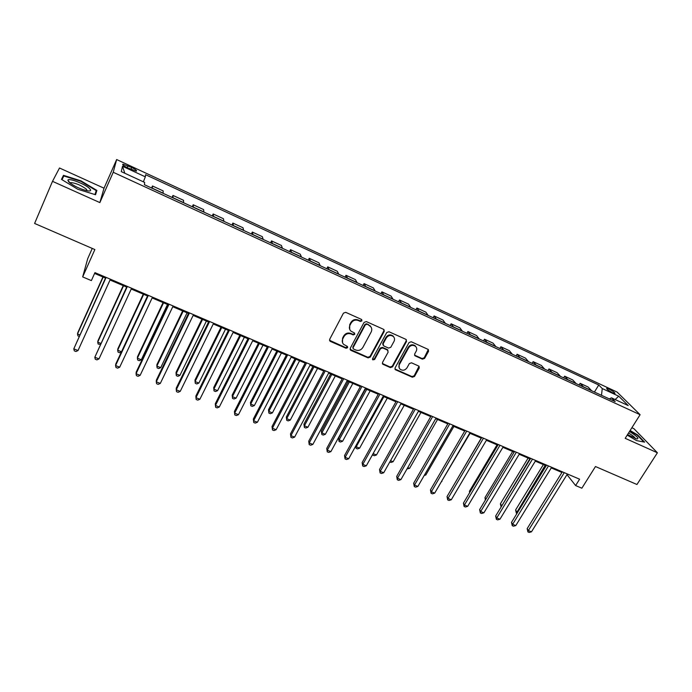 <?xml version="1.0" encoding="UTF-8"?>
<svg xmlns="http://www.w3.org/2000/svg" width="692" height="692" viewBox="0 0 692 692"><rect width="100%" height="100%" fill="white"/><g stroke="black" fill="none" stroke-linecap="round" stroke-linejoin="round"><path stroke-width="1.04" d="M361.925 320.872L361.44 319.393L345.715 312.334L343.457 313.13L329.669 339.322L330.395 341.407L346.061 348.258L347.618 347.704L347.453 346.467L343.621 344.365C342.116 342.696 341.857 340.81 342.843 338.699L343.993 336.537C345.766 333.864 348.154 333.016 351.155 334.002L353.18 334.893L354.745 334.34L354.563 333.077L350.827 331.036C349.252 329.349 348.976 327.42 349.979 325.24L351.138 323.06C352.92 320.37 355.316 319.522 358.326 320.517L360.359 321.425L361.925 320.872M349.702 329.366L349.711 324.678L350.861 322.498C352.643 319.808 355.039 318.96 358.049 319.963L360.065 320.863L361.639 320.31L361.76 319.609M329.504 340.3L345.801 347.661L347.479 346.502M342.523 342.635L342.583 338.12L343.725 335.957C345.498 333.284 347.886 332.437 350.887 333.423L352.903 334.314L354.468 333.76L354.589 333.103M608.943 389.051L606.711 388.333C606.521 389.112 608.528 390.608 612.723 392.805L614.954 393.514C615.127 392.719 613.129 391.231 608.943 389.051M422.414 359.157L424.603 358.378L428.556 351.285L428.296 349.469L411.247 341.753L409.041 342.531L395.063 367.928L395.296 369.666L412.354 377.218L414.525 376.439L419.257 367.954L419.015 366.189L411.524 362.807L409.344 363.577L407 367.815C404.967 370.454 402.649 370.903 400.045 369.165C398.782 367.815 398.575 366.258 399.431 364.485L408.635 347.791C410.615 345.161 412.908 344.677 415.511 346.337C416.869 347.713 417.103 349.322 416.212 351.173L414.672 353.958L414.923 355.749L422.414 359.157L422.042 358.551L424.222 357.781L428.313 349.486M52.506 181.339L99.864 202.592L104.025 188.198L59.503 168L52.506 181.339L34.6 223.447L94.865 249.561L82.668 276.912L91.379 280.597L94.951 272.631L579.602 479.193L575.614 485.559L581.86 488.197L595.475 466.529L636.951 484.504L657.4 452.776L633.941 428.694L631.865 427.751M99.864 202.592L113.228 172.273L640.109 414.707L625.187 438.321L657.4 452.776M384.207 331.399L383.532 329.305L366.327 321.581L364.078 322.377L350.23 348.318L350.93 350.386L368.083 357.876L370.298 357.089L384.207 331.399L384.017 329.66M388.965 331.745L405.901 339.348L406.55 341.416L392.58 366.838L390.383 367.616L382.754 364.182L382.52 362.435L388.151 352.124L387.485 350.074L382.667 347.938L380.462 348.725L374.606 359.503L372.754 359.849L372.59 358.62L386.733 332.532L388.965 331.745M127.588 167.862L136.298 171.158C137.232 170.708 135.701 169.479 131.696 167.481L122.977 164.177C122.026 164.618 123.557 165.846 127.588 167.862M113.228 172.273L116.654 159.541L617.065 392.044L640.109 414.707M124.811 173.26L122.519 166.262L121.273 171.625L144.663 182.42L144.394 184.695L615.188 401.611L611.46 397.848L609.315 398.903M122.519 166.262L145.329 176.832L143.374 181.823M594.428 392.044L598.744 385.012L145.579 174.713L145.329 176.832M598.744 385.012L602.256 388.558L618.717 396.187L628.215 405.581L611.46 397.848M92.252 248.437L87.72 258.644L82.668 276.912M104.025 188.198L116.654 159.541M566.999 474.626L575.614 485.559M94.596 273.427L105.495 278.063M110.037 280L126.653 287.076M131.229 289.031L147.534 295.968M152.136 297.932L168.139 304.748M172.775 306.72L188.483 313.415M193.146 315.396L208.56 321.962M213.248 323.96L228.377 330.404M233.1 332.42L247.944 338.743M252.692 340.758L267.268 346.969M272.043 349.002L286.341 355.091M291.142 357.133L305.181 363.118M309.999 365.168L323.787 371.042M328.631 373.1L342.159 378.87M347.021 380.937L360.307 386.594M365.194 388.679L378.239 394.232M383.143 396.317L395.954 401.775M400.876 403.868L413.453 409.232M418.383 411.333L430.735 416.593M435.692 418.703L447.819 423.867M452.793 425.987L464.704 431.055M469.686 433.183L481.381 438.166M486.381 440.294L497.868 445.181M502.885 447.317L514.165 452.127M519.19 454.263L530.271 458.986M535.314 461.132L546.196 465.768M551.247 467.922L561.93 472.472M567.864 474.184L567.466 474.824M151.574 188.008L152.491 185.984L152.292 188.336M163.078 193.31L163.182 190.914L152.491 185.984M172.048 197.436L172.974 195.438L172.983 197.869M183.631 202.773L183.527 200.299L172.974 195.438M192.264 206.752L193.198 204.763L193.397 207.271M203.915 212.115L203.604 209.572L193.198 204.763M212.219 215.947L213.153 213.975L213.551 216.561M223.931 221.345L223.43 218.724L213.153 213.975M231.924 225.021L232.858 223.075L233.446 225.73M243.696 230.445L243.004 227.755L232.858 223.075M251.369 233.982L252.312 232.054L253.09 234.778M263.202 239.441L262.337 236.673L252.312 232.054M270.572 242.831L271.523 240.911L272.484 243.714M282.466 248.316L281.419 245.478L271.523 240.911M289.541 251.568L290.493 249.674L291.626 252.528M301.487 257.078L300.259 254.18L290.493 249.674M308.269 260.201L309.229 258.315L310.535 261.239M320.266 265.728L318.874 262.77L309.229 258.315M326.762 268.721L327.723 266.853L329.202 269.845M338.812 274.274L337.255 271.255L327.723 266.853M345.031 277.137L346 275.286L347.635 278.34M357.133 282.717L355.411 279.629L346 275.286M363.084 285.45L364.053 283.616L365.843 286.73M375.228 291.047L373.351 287.907L364.053 283.616M380.911 293.668L381.88 291.851L383.835 295.017M393.099 299.281L391.067 296.089L381.88 291.851M398.523 301.781L399.5 299.973L401.602 303.2M410.754 307.421L408.574 304.169L399.5 299.973M415.927 309.8L416.904 308.009L419.153 311.288M428.201 315.457L425.874 312.153L416.904 308.009M433.123 317.723L434.1 315.95L436.496 319.28M445.432 323.398L442.966 320.041L434.1 315.95M450.111 325.551L451.097 323.787L453.632 327.169M462.455 331.243L459.851 327.835L451.097 323.787M466.901 333.284L467.887 331.537L470.56 334.971M479.279 338.993L476.546 335.534L467.887 331.537M483.492 340.931L484.487 339.201L487.289 342.678M495.913 346.657L493.041 343.145L484.487 339.201M499.892 348.491L500.887 346.77L503.819 350.299M512.339 354.226L509.338 350.671L500.887 346.77M516.102 355.956L517.097 354.252L520.159 357.825M528.584 361.708L525.462 358.11L517.097 354.252M532.131 363.343L533.125 361.648L536.309 365.272M544.639 369.104L541.386 365.462L533.125 361.648M547.969 370.635L548.972 368.957L552.277 372.625M560.503 376.413L557.138 372.728L548.972 368.957M563.634 377.858L564.637 376.188L568.054 379.891M576.194 383.645L572.708 379.917L564.637 376.188M579.117 384.986L580.121 383.333L583.659 387.079M591.703 390.79L588.105 387.018L580.121 383.333M601.495 395.296L602.256 388.558M618.717 396.187L615.136 399.543M77.738 189.245L95.531 194.737L96.897 190.447L81.076 180.897L63.465 175.327L61.484 179.392L77.738 189.245M627.212 435.112L636.519 440.588L644.624 442.145L637.617 434.913L630.118 430.51M61.683 179.513L63.465 175.327M61.995 179.704L63.82 175.958L80.895 181.339L81.076 180.897M95.072 194.59L96.897 190.447M350.074 349.33L367.789 357.271L369.995 356.484L383.887 330.828M366.855 324.34L365.281 324.894L353.119 347.635L353.292 348.872L355.723 350.014C358.698 350.974 361.068 350.135 362.842 347.488L371.163 331.996C372.201 329.79 371.907 327.835 370.281 326.148L366.552 323.778L364.987 324.332L365.281 324.894M352.998 348.258L352.851 347.047L364.987 324.332M371.076 327.1L368.974 325.292M366.552 323.778L368.672 324.721M382.365 363.49L390.063 367.002L392.252 366.224L406.195 340.836L406.334 339.642M387.97 350.42L387.165 349.477L382.356 347.349L380.142 348.137L374.303 358.897L374.606 359.503M372.46 359.243L374.303 358.897M394.025 341.355C394.907 339.504 394.665 337.886 393.307 336.485C390.651 334.781 388.324 335.257 386.326 337.921L383.091 343.881L383.757 345.948L388.575 348.085L390.781 347.298L394.025 341.355M393.86 337.116L392.969 335.914C390.323 334.201 387.996 334.677 386.006 337.341L386.326 337.921M382.935 345.005L382.771 343.301L386.006 337.341M414.525 355.117L422.042 358.551M415.996 346.856L415.148 345.749C412.544 344.097 410.252 344.581 408.28 347.202L408.635 347.791M399.197 367.954L399.085 363.88L408.28 347.202M394.907 369L412 376.586L414.171 375.817L419.041 366.215M102.926 276.973L77.85 332.515L77.495 333.942L79.796 334.876M103.169 277.077L77.495 333.942L77.962 335.905L79.122 336.373M105.85 277.276L73.793 348.837L106.118 277.388M78.023 350.533L75.973 351.519L74.286 350.844L73.793 348.837L78.023 350.533L110.391 279.213M123.228 285.623L97.987 340.672L97.71 342.125L100.781 343.37M123.557 285.761L97.71 342.125L98.134 344.054L100.288 344.434M143.27 294.161L117.865 348.733L117.666 350.204L121.489 351.752M143.685 294.334L117.666 350.204L118.047 352.107L119.63 352.747L121.411 351.917M163.07 302.586L137.509 356.7L137.379 358.188L141.298 359.771L167.499 304.48M163.554 302.793L137.379 358.188L137.717 360.065L139.282 360.696L141.298 359.771M127.017 286.298L94.821 357.245L127.371 286.445M98.991 358.914L96.932 359.883L95.262 359.217L94.821 357.245L98.991 358.914L131.592 288.244M147.898 295.199L115.789 363.957L115.573 365.54L148.339 295.389M119.69 367.192L117.614 368.144L115.971 367.487L115.573 365.54L119.69 367.192L152.5 297.162M168.502 303.978L136.194 372.123L136.056 373.732L169.038 304.203M140.121 375.358L138.037 376.292L136.41 375.652L136.056 373.732L140.121 375.358L173.147 305.959M182.619 310.916L156.911 364.563L156.85 366.077L160.717 367.642L187.074 312.81M183.181 311.158L156.85 366.077L157.153 367.919L158.693 368.542L160.717 367.642M188.847 312.646L156.34 380.193L156.28 381.82L189.461 312.914M160.293 383.429L158.191 384.345L156.591 383.705L156.28 381.82L160.293 383.429L193.518 314.635M89.536 188.518C85.237 184.072 68.249 177.533 67.877 180.231L68.88 182.074C74.018 186.165 80.22 189.098 87.495 190.854C90.816 191.303 91.491 190.525 89.536 188.518M87.166 190.793L86.422 189.227C81.137 185.318 75.912 183.095 70.74 182.55L69.996 183.034M80.895 181.339L96.214 190.603L94.951 194.556M627.549 434.585L636.83 438.979C639.529 438.745 637.081 436.254 629.495 431.497M635.308 438.538C634.893 437.301 632.635 435.458 628.535 433.019M629.919 430.831L637.211 435.112L643.88 442.006M201.926 319.133L176.071 372.331L176.088 373.862L179.903 375.41L206.406 321.045M202.566 319.41L176.088 373.862L176.339 375.678L177.87 376.301L179.903 375.41M220.99 327.255L194.997 380.003L195.083 381.552L198.855 383.083L225.505 329.184M221.708 327.558L195.083 381.552L195.3 383.342L196.813 383.956L198.855 383.083M239.83 335.283L213.707 387.589L213.854 389.155L217.582 390.66L244.363 337.212M240.608 335.611L213.854 389.155L214.036 390.919L215.523 391.525L217.582 390.66M258.436 343.206L232.183 395.08L232.4 396.663L236.084 398.151L262.995 345.152M259.284 343.569L232.4 396.663L232.538 398.402L232.183 395.08M236.084 398.151L234.008 398.999L232.538 398.402M276.817 351.034L250.443 402.476L250.72 404.076L254.362 405.555L281.402 352.989M277.734 351.424L250.72 404.076L250.824 405.797L250.443 402.476M254.362 405.555L252.277 406.386L250.824 405.797M208.923 321.209L176.235 388.151L176.252 389.804L209.624 321.503M180.214 391.387L178.095 392.295L176.512 391.655L176.252 389.804L180.214 391.387L213.62 323.207M228.749 329.66L195.871 396.014L195.966 397.684L229.519 329.989M199.876 399.249L197.748 400.14L196.191 399.509L195.966 397.684L199.876 399.249L233.472 331.667M248.316 337.999L215.273 403.782L215.437 405.469L249.172 338.362M219.295 407.017L217.158 407.882L215.619 407.268L215.437 405.469L219.295 407.017L253.064 340.023M267.64 346.234L234.424 411.455L234.657 413.159L268.565 346.623M238.472 414.681L236.327 415.537L234.804 414.932L234.657 413.159L238.472 414.681L272.414 348.266M234.804 414.932L234.424 411.455M286.722 354.365L253.341 419.023L253.644 420.745L287.716 354.788M257.415 422.25L255.253 423.097L253.748 422.492L253.644 420.745L257.415 422.25L291.514 356.406M253.748 422.492L253.341 419.023M294.982 358.767L268.487 409.794L268.825 411.411L272.423 412.865L299.584 360.731M295.96 359.191L268.825 411.411L268.894 413.107L268.487 409.794M272.423 412.865L270.33 413.686L268.894 413.107M305.561 362.392L272.034 426.506L272.397 428.244L306.625 362.85M276.125 429.732L273.954 430.562L272.466 429.966L272.397 428.244L276.125 429.732L310.379 364.45M272.466 429.966L272.034 426.506M312.922 366.414L286.315 417.017L286.722 418.651L290.268 420.096L317.55 368.386M313.969 366.864L286.722 418.651L286.756 420.321L286.315 417.017M290.268 420.096L288.175 420.9L286.756 420.321M324.167 370.324L290.493 433.893L290.925 435.649L325.301 370.808M294.602 437.119L292.422 437.932L290.951 437.344L290.925 435.649L294.602 437.119L329.011 372.391M290.951 437.344L290.493 433.893M330.655 373.965L303.935 424.161L304.402 425.814L307.914 427.232L335.3 375.946M331.762 374.441L304.402 425.814L304.402 427.457L303.935 424.161M307.914 427.232L305.803 428.028L304.402 427.457M342.54 378.152L308.727 441.193L309.22 442.966L343.742 378.671M312.853 444.42L310.665 445.216L309.212 444.636L309.22 442.966L312.853 444.42L347.41 380.228M309.212 444.636L308.727 441.193M348.18 381.43L321.356 431.22L321.875 432.889L325.344 434.291L352.842 383.411M349.348 381.923L321.875 432.889L321.841 434.507L321.356 431.22M325.344 434.291L323.233 435.069L321.841 434.507M360.696 385.894L326.745 448.407L327.299 450.198L361.959 386.43M330.888 451.625L328.691 452.412L327.255 451.841L327.299 450.198L330.888 451.625L365.575 387.97M327.255 451.841L326.745 448.407M365.497 388.8L338.57 438.2L339.149 439.878L342.583 441.271L370.177 390.798M366.725 389.328L339.149 439.878L339.08 441.479L338.57 438.2M342.583 441.271L340.455 442.032L339.08 441.479M378.628 393.532L344.538 455.535L345.161 457.334L379.951 394.103M348.707 458.753L346.502 459.523L345.083 458.96L345.161 457.334L348.707 458.753L383.524 395.625M345.083 458.96L344.538 455.535M383.896 396.646L356.224 446.798L359.615 448.165L387.304 398.099M355.852 445.804L356.129 448.373L355.697 446.081M359.615 448.165L357.479 448.918L356.129 448.373M396.334 401.083L362.132 462.576L362.807 464.393L397.727 401.68M366.319 465.794L364.096 466.546L362.695 465.993L362.807 464.393L366.319 465.794L401.256 403.177M362.695 465.993L362.132 462.576M376.457 454.981L374.311 455.725L372.971 455.18L373.1 453.632L376.457 454.981L404.24 405.304M372.971 455.18L372.685 454.376M390.522 460.682L393.099 461.728L420.978 412.432M393.099 461.728L390.954 462.455L389.786 461.979M407.735 467.654L409.56 468.389L437.526 419.482M409.56 468.389L407 468.942M424.75 474.539L425.831 474.98L453.883 426.445M425.831 474.98L424.187 475.516M441.565 481.347L470.05 433.339M441.928 481.494L441.375 481.667M481.251 438.105L453.805 485.031M497.046 444.835L469.453 491.259L469.946 492.142M469.626 492.687L469.453 491.259M512.668 451.487L485.006 497.565L485.914 499.14M485.334 500.108L485.006 497.565M413.833 408.54L379.51 469.531L380.245 471.364L415.286 409.162M383.714 472.748L381.482 473.492L380.098 472.939L380.245 471.364L383.714 472.748L418.772 410.65M380.098 472.939L379.51 469.531M431.125 415.909L396.689 476.407L397.485 478.25L432.638 416.558M400.902 479.617L398.67 480.352L397.303 479.807L397.485 478.25L400.902 479.617L436.081 418.02M397.303 479.807L396.689 476.407M448.208 423.193L413.66 483.206L414.508 485.057L449.774 423.859M417.89 486.415L415.65 487.133L414.3 486.588L414.508 485.057L417.89 486.415L453.182 425.312M414.3 486.588L413.66 483.206M465.093 430.389L430.441 489.919L431.341 491.787L466.711 431.081M434.688 493.128L432.439 493.837L431.099 493.301L431.341 491.787L434.688 493.128L470.076 432.509M431.099 493.301L430.441 489.919M481.77 437.5L447.023 496.562L447.983 498.439L483.448 438.209M451.288 499.762L449.03 500.454L447.707 499.927L447.983 498.439L451.288 499.762L486.779 439.628M447.707 499.927L447.023 496.562M498.257 444.523L463.415 503.119L464.427 505.013L499.996 445.259M467.688 506.319L465.431 507.002L464.124 506.483L464.427 505.013L467.688 506.319L503.274 446.66M464.124 506.483L463.415 503.119M514.554 451.469L479.625 509.615L480.681 511.518L516.344 452.231M483.907 512.807L481.641 513.481L480.352 512.962L480.681 511.518L483.907 512.807L519.588 453.615M480.352 512.962L479.625 509.615M530.669 458.338L495.645 516.024L496.752 517.945L532.503 459.116M499.944 519.216L497.669 519.874L496.398 519.363L496.752 517.945L499.944 519.216L535.712 460.483M496.398 519.363L495.645 516.024M528.108 458.061L500.385 503.802L501.873 505.766M529.856 458.813L501.112 506.994L500.385 503.802M546.585 465.119L511.492 522.365L512.642 524.294L548.471 465.924M515.799 525.557L513.516 526.205L512.253 525.704L512.642 524.294L515.799 525.557L551.645 467.273M512.253 525.704L511.492 522.365M543.384 464.574L515.601 509.969L516.725 511.777L517.728 512.184M545.184 465.335L516.344 513.153L515.601 509.969M516.985 513.412L516.344 513.153M562.328 471.832L527.157 528.636L528.351 530.574L564.257 472.653M531.473 531.819L529.181 532.459L527.935 531.958L528.351 530.574L531.473 531.819L567.397 473.985M527.935 531.958L527.157 528.636M163.096 193.172L152.309 188.198M183.631 202.635L172.991 197.73M203.906 211.977L193.397 207.133M223.914 221.198L213.543 216.414M243.67 230.298L233.429 225.575M263.168 239.285L253.064 234.623M282.423 248.151L272.44 243.558M301.435 256.914L291.583 252.372M320.206 265.564L310.474 261.083M338.751 274.11L329.132 269.681M357.055 282.544L347.566 278.167M375.142 290.882L365.765 286.557M393.004 299.108L383.749 294.844M410.659 307.239L401.507 303.027M428.088 315.275L419.049 311.115M445.319 323.216L436.384 319.099M462.334 331.053L453.511 326.987M479.158 338.803L470.439 334.79M495.775 346.467L487.159 342.497M512.201 354.036L503.689 350.109M528.437 361.518L520.021 357.634M544.483 368.905L536.162 365.073M560.347 376.214L552.121 372.426M576.029 383.446L567.898 379.7M591.53 390.591L583.494 386.88M127.172 167.672L128.02 165.769M130.849 169.376L131.696 167.481M358.049 319.963L358.326 320.517M350.861 322.498L351.138 323.06M349.711 324.678L349.979 325.24M352.903 334.314L353.18 334.893M350.887 333.423L351.155 334.002M343.725 335.957L343.993 336.537M342.583 338.12L342.843 338.699M345.801 347.661L346.061 348.258M330.153 340.819L330.395 341.407M360.065 320.863L360.359 321.425M369.995 356.484L370.298 357.089M367.789 357.271L368.083 357.876M350.662 349.789L350.93 350.386M352.851 347.047L353.119 347.635M406.195 340.836L406.55 341.416M392.252 366.224L392.58 366.838M390.063 367.002L390.383 367.616M382.866 363.862L383.178 364.468M387.165 349.477L387.485 350.074M382.356 347.349L382.667 347.938M380.142 348.137L380.462 348.725M382.771 343.301L383.091 343.881M414.94 355.394L415.304 355.991M399.085 363.88L399.431 364.485M418.894 367.34L419.257 367.954M414.171 375.817L414.525 376.439M412 376.586L412.354 377.218M395.383 369.329L395.712 369.943M428.175 350.688L428.556 351.285M424.222 357.781L424.603 358.378M122.718 164.774L122.977 164.177M329.669 340.499L329.911 341.078M350.204 349.477L350.472 350.074M369.978 325.586L370.281 326.148M382.434 363.577L382.754 364.182M387.572 349.745L387.901 350.342M372.46 359.26L372.754 359.849M392.969 335.914L393.307 336.485M414.56 355.152L414.923 355.749M415.148 345.749L415.511 346.337M394.968 369.052L395.296 369.666M70.013 182.973L67.877 180.231M70.402 183.337L70.74 182.55"/></g></svg>
